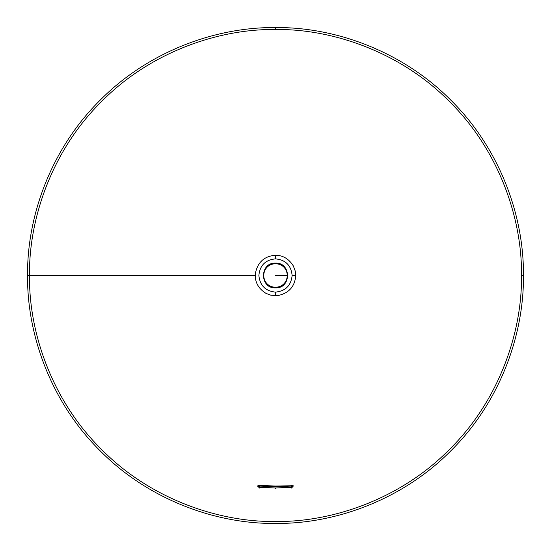 <?xml version="1.0" encoding="UTF-8"?>
<svg xmlns="http://www.w3.org/2000/svg" width="551" height="551" viewBox="0 0 551 551"><rect width="100%" height="100%" fill="white"/><g stroke="black" fill="none" stroke-linecap="round" stroke-linejoin="round"><path stroke-width="0.83" d="M275.5 263.102C291.486 262.421 291.486 288.579 275.5 287.897C259.514 288.579 259.514 262.421 275.5 263.102M275.576 263.282C291.286 262.71 291.204 288.393 275.5 287.718L275.424 287.718C259.714 288.29 259.796 262.607 275.5 263.282L275.576 263.282M295.742 275.5L292.126 275.5L295.742 275.5C294.888 286.589 288.855 293.297 277.656 295.625L270.872 295.205L266.023 293.387C258.908 288.972 255.32 283.007 255.258 275.5L255.375 273.351C257.696 262.145 264.404 256.119 275.5 255.258C282.938 255.313 288.876 258.846 293.304 265.878L295.246 271.044L295.742 275.5L292.126 275.5C291.08 285.535 285.535 291.08 275.5 292.126C265.465 291.08 259.92 285.535 258.874 275.5C259.858 265.403 265.403 259.858 275.5 258.874L275.5 255.258M259.611 487.442L258.061 486.974L257.613 485.892L259.156 485.417L275.5 486.03L293.215 485.741L292.939 486.974L291.389 487.442L275.5 488.041L259.611 487.442L259.562 488.069L259.611 487.442M258.144 486.802L259.562 486.085L259.611 485.431M291.438 488.069L291.389 487.442L291.438 488.069M291.389 485.431L291.438 486.085L292.856 486.802M287.408 275.5C286.665 268.351 282.718 264.384 275.576 263.592L275.5 263.592C268.316 264.349 264.349 268.316 263.592 275.5C264.335 282.649 268.282 286.616 275.424 287.408L275.5 287.408C282.684 286.651 286.651 282.684 287.408 275.5L275.5 275.5M275.5 29.506L275.5 27.55C214.05 26.971 147.165 52.483 100.172 100.172C52.483 147.165 26.971 214.05 27.55 275.5L29.506 275.5C28.714 333.183 52.627 401.362 101.556 449.444C149.638 498.373 217.817 522.286 275.5 521.494C333.183 522.286 401.362 498.373 449.444 449.444C498.373 401.362 522.286 333.183 521.494 275.5C522.286 217.817 498.373 149.638 449.444 101.556C401.362 52.627 333.183 28.714 275.5 29.506C217.817 28.714 149.638 52.627 101.556 101.556C52.627 149.638 28.714 217.817 29.506 275.5L255.258 275.5M275.5 258.874C285.597 259.858 291.142 265.403 292.126 275.5M521.494 275.5L523.45 275.5C524.029 214.05 498.517 147.165 450.828 100.172C403.835 52.483 336.95 26.971 275.5 27.55M275.5 488.668L275.5 488.041L275.5 488.668M275.5 486.03L275.5 486.685L259.562 486.085L259.562 487.545M275.5 295.742L275.5 292.126M291.438 487.545L291.438 486.085L275.5 486.685M27.55 275.5C26.971 336.95 52.483 403.828 100.172 450.828C147.172 498.517 214.05 524.029 275.5 523.45C336.95 524.029 403.828 498.517 450.828 450.828C498.517 403.828 524.029 336.95 523.45 275.5M292.856 486.85L291.389 487.366L275.5 487.959L259.611 487.366L258.144 486.85"/></g></svg>
